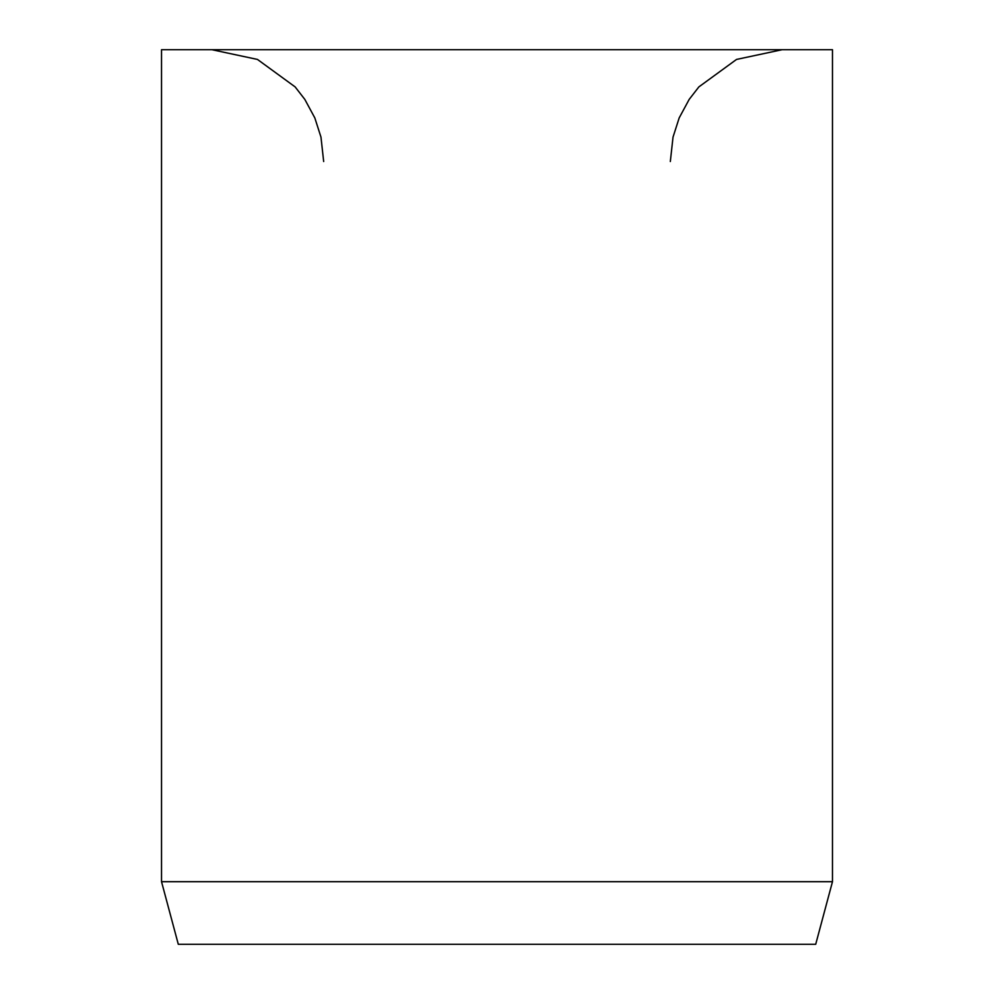 <?xml version="1.0" encoding="UTF-8"?>
<svg xmlns="http://www.w3.org/2000/svg" width="994" height="994" viewBox="0 0 994 994"><rect width="100%" height="100%" fill="white"/><g stroke="black" fill="none" stroke-linecap="round" stroke-linejoin="round"><path stroke-width="1.49" d="M832.475 881.703L832.475 49.7L161.525 49.7L161.525 881.703L178.299 944.3L815.701 944.3L832.475 881.703L161.525 881.703M670.329 161.525L673.025 137.135L679.175 117.926L689.177 99.4L698.857 86.913L736.542 59.429L782.154 49.7M323.671 161.525L320.975 137.135L314.825 117.926L304.823 99.4L295.143 86.913L257.458 59.429L211.846 49.7"/></g></svg>
